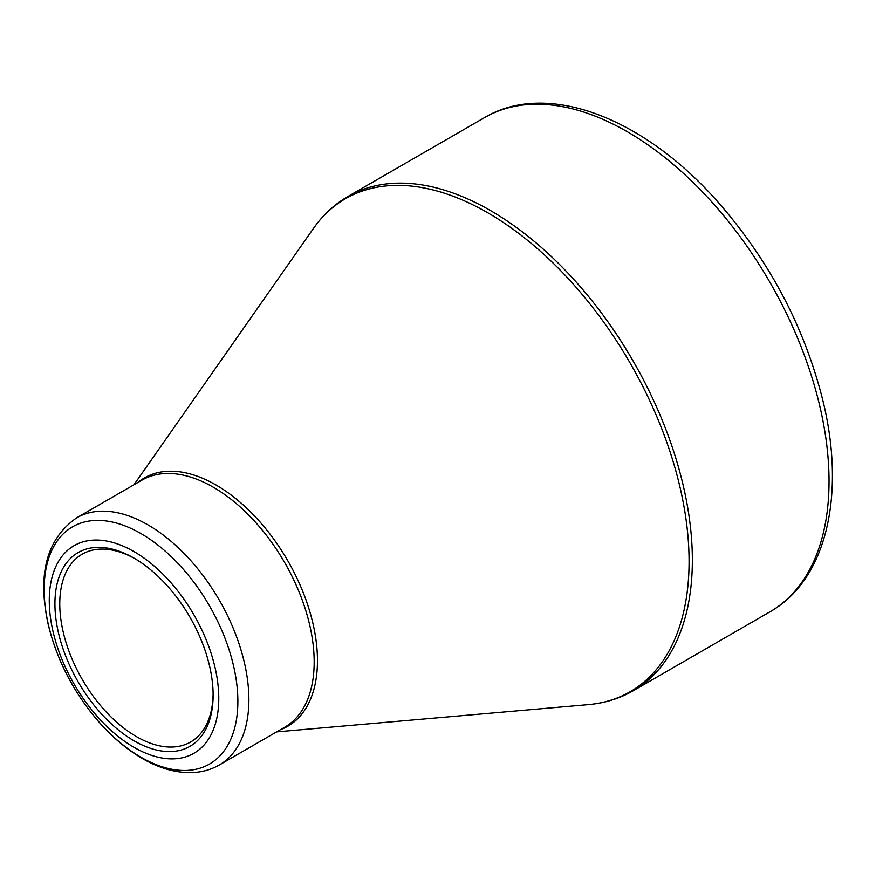 <?xml version="1.0" encoding="UTF-8"?>
<svg xmlns="http://www.w3.org/2000/svg" width="876" height="876" viewBox="0 0 876 876"><rect width="100%" height="100%" fill="white"/><g stroke="black" fill="none" stroke-linecap="round" stroke-linejoin="round"><path stroke-width="1.31" d="M134.028 551.617A119.848 69.193 60 0 1 207.415 740.778A119.848 69.193 60 0 1 60.63 656.036A119.848 69.193 60 0 1 134.028 551.617M134.028 740.811A111.854 64.583 60 0 1 54.925 603.805A111.854 64.583 60 0 1 134.028 558.143A111.854 64.583 60 0 1 213.12 695.139A111.854 64.583 60 0 1 134.028 740.811M135.243 558.855A108.438 62.601 -120 0 0 82.224 554.169A108.438 62.601 -120 0 0 65.601 641.057A108.438 62.601 -120 0 0 136.448 736.617A108.438 62.601 -120 0 0 190.661 741.983A108.438 62.601 -120 0 0 213.109 693.726M347.903 196.498A285.357 164.754 60 0 1 633.26 361.24A285.357 164.754 60 0 1 633.26 690.737L769.938 611.831A285.357 164.754 -120 0 0 769.949 282.335A285.357 164.754 -120 0 0 484.592 117.581L347.903 196.498C334.325 204.382 322.806 215.069 313.367 228.548A284.656 164.349 -120 0 1 487.801 212.802A284.656 164.349 -120 0 1 682.251 497.469A284.656 164.349 -120 0 1 588.234 704.632C604.626 703.187 619.639 698.566 633.26 690.737M137.663 482.621A143.379 82.782 60 0 1 216.076 485.03A143.379 82.782 60 0 1 311.549 617.821A143.379 82.782 60 0 1 280.342 729.752M76.661 517.847A142.679 82.377 60 0 1 148 524.91A142.679 82.377 60 0 1 241.207 650.638A142.679 82.377 60 0 1 219.339 764.967L284.634 727.266A142.679 82.377 -120 0 0 306.501 612.937A142.679 82.377 -120 0 0 213.295 487.209A142.679 82.377 -120 0 0 141.956 480.147L76.661 517.847C46.538 538.882 37.099 574.601 48.333 625.004C56.984 660.143 73.453 692.029 97.773 720.663C111.624 736.65 126.462 749.243 142.295 758.463C158.95 768.11 175.233 772.829 191.154 772.621C201.425 772.38 210.82 769.829 219.339 764.967M141.014 757.28A136.974 79.081 -120 0 0 237.867 701.358A136.974 79.081 -120 0 0 141.014 533.604A136.974 79.081 -120 0 0 44.161 589.526A136.974 79.081 -120 0 0 141.014 757.28M276.641 731.887L588.234 704.632M133.962 484.767L313.367 228.548M769.938 611.831C826.484 579.89 845.789 495.236 823.188 401.777C804.792 327.372 769.424 260.468 717.105 201.042C643.225 117.636 547.139 80.384 484.592 117.581"/></g></svg>
